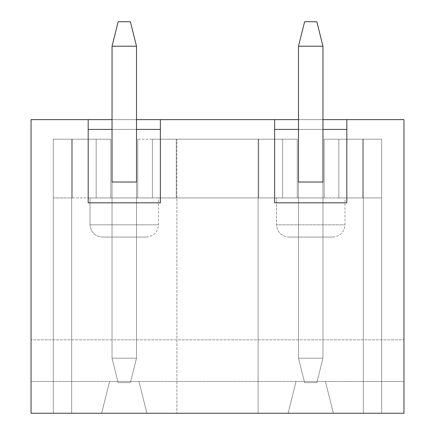 <?xml version="1.0" encoding="UTF-8"?>
<svg xmlns="http://www.w3.org/2000/svg" width="435" height="435" viewBox="0 0 435 435"><rect width="100%" height="100%" fill="white"/><g stroke="black" fill="none" stroke-linecap="round" stroke-linejoin="round"><path stroke-width="0.33" stroke-dasharray="2.17 1.63" d="M258.118 413.25L403.952 413.25L333.362 413.25L325.407 381.441L403.952 381.441L403.952 413.25L403.952 381.441L325.407 381.441L333.362 413.25L381.685 413.25L381.685 139.2L324.184 139.2L324.184 197.925L297.268 197.925L297.268 139.2L137.732 139.2L137.732 197.925L110.816 197.925L110.816 139.2L53.315 139.2L53.315 413.25L258.118 413.25L258.118 139.2L152.391 139.2L282.609 139.2L258.118 139.2L282.609 139.2L282.609 197.925L338.843 197.925L338.843 139.2L362.714 139.2L324.184 139.2L381.685 139.2L338.843 139.2L363.334 139.2L363.334 413.25L71.666 413.25L71.666 139.2L96.157 139.2L96.157 197.925L176.262 197.925L176.262 139.2L297.268 139.2L176.262 139.2L258.738 139.2L258.738 197.925L176.262 197.925L258.738 197.925L258.738 139.2L176.262 139.2L176.262 197.925L381.685 197.925L381.685 139.2L381.685 413.25L381.685 139.2L381.685 197.925L96.157 197.925L152.391 197.925L152.391 139.2L176.882 139.2L176.882 413.25L176.882 139.2L258.118 139.2L258.118 413.25M31.048 413.25L101.638 413.25L31.048 413.25L31.048 381.441L138.955 381.441L146.905 413.25L138.955 381.441L325.407 381.441L296.045 381.441L288.095 413.25L296.045 381.441L109.593 381.441L101.643 413.25L109.593 381.441L31.048 381.441L31.048 119.625L403.952 119.625L31.048 119.625L31.048 339.844L403.952 339.844L31.048 339.844L403.952 339.844L31.048 339.844L31.048 413.25M298.492 119.625L322.96 119.625L298.492 119.625M112.04 119.625L136.508 119.625L112.04 119.625M298.492 182.02L322.96 182.02L322.96 237.075L298.492 237.075L298.492 182.02L298.492 237.075L322.96 237.075L322.96 182.02L298.492 182.02M322.96 129.412L322.96 237.075L322.96 129.412L298.492 129.412L298.492 237.075L298.492 129.412L322.96 129.412L322.96 358.195L322.96 129.412M288.704 237.075L332.748 237.075L288.704 237.075C281.325 236.297 277.247 232.219 276.47 224.841L344.982 224.841L276.47 224.841L276.47 197.925L344.982 197.925L276.47 197.925L344.982 197.925L276.47 197.925L276.47 224.841L344.982 224.841L276.47 224.841C277.247 232.219 281.325 236.297 288.704 237.075M298.492 237.075L322.96 237.075L298.492 237.075M146.91 413.25L288.095 413.25L146.91 413.25M90.018 197.925L158.53 197.925L90.018 197.925L158.53 197.925L90.018 197.925L90.018 224.841L158.53 224.841L90.018 224.841L90.018 197.925M102.252 237.075L146.296 237.075L102.252 237.075C94.873 236.297 90.795 232.219 90.018 224.841L158.53 224.841L90.018 224.841C90.795 232.219 94.873 236.297 102.252 237.075M112.04 237.075L136.508 237.075L112.04 237.075L112.04 129.412L112.04 237.075L112.04 182.02L112.04 237.075L136.508 237.075L112.04 237.075M53.315 197.925L53.315 413.25L53.315 139.2L53.315 197.925L96.157 197.925L96.157 139.2L53.315 139.2L96.157 139.2L96.157 197.925L96.157 139.2L53.315 139.2L110.816 139.2L72.286 139.2L72.286 197.925L72.286 139.2L53.315 139.2L71.666 139.2L71.666 413.25L53.315 413.25L53.315 139.2L53.315 197.925L53.315 139.2L72.286 139.2L72.286 197.925L53.315 197.925M403.952 119.625L403.952 381.441L403.952 119.625M72.286 139.2L110.816 139.2L110.816 197.925L72.286 197.925L72.286 139.2M110.816 139.2L110.816 197.925L110.816 139.2M137.732 139.2L137.732 197.925L137.732 139.2L176.262 139.2L176.262 197.925L137.732 197.925L137.732 139.2M176.262 139.2L152.391 139.2L152.391 197.925L176.262 197.925L176.262 139.2M152.391 139.2L152.391 197.925L152.391 139.2M112.04 182.02L136.508 182.02L136.508 237.075L136.508 182.02L112.04 182.02M136.508 129.412L136.508 237.075L136.508 129.412L112.04 129.412L136.508 129.412L136.508 358.195L136.508 129.412M160.363 202.819L88.18 202.819L160.363 202.819L160.363 129.412L160.363 202.819M88.18 119.625L88.18 129.412L160.368 129.412L160.368 119.625L160.368 129.412L88.18 129.412L88.18 202.819L88.18 119.625M109.593 381.441L101.643 413.25L109.593 381.441L138.955 381.441L146.905 413.25L138.955 381.441L109.593 381.441M381.685 413.25L363.334 413.25L363.334 139.2L381.685 139.2L381.685 413.25M338.843 139.2L338.843 197.925L338.843 139.2L338.843 197.925L362.714 197.925L324.184 197.925L324.184 139.2L324.184 197.925L324.184 139.2L362.714 139.2L362.714 197.925L362.714 139.2L381.685 139.2L381.685 197.925L362.714 197.925L381.685 197.925L381.685 139.2L362.714 139.2L362.714 197.925L362.714 139.2L338.843 139.2M282.609 139.2L282.609 197.925L282.609 139.2L258.738 139.2L258.738 197.925L282.609 197.925L282.609 139.2M258.738 139.2L297.268 139.2L297.268 197.925L258.738 197.925L258.738 139.2M297.268 139.2L297.268 197.925L297.268 139.2M274.632 119.625L274.632 129.412L346.82 129.412L346.82 119.625L346.82 129.412L274.632 129.412L274.632 119.625M346.82 202.819L274.632 202.819L274.632 129.412L274.632 202.819L346.82 202.819L346.82 129.412L346.82 202.819M333.362 413.25L325.407 381.441L333.362 413.25M296.045 381.441L288.095 413.25L296.045 381.441L325.407 381.441L296.045 381.441M112.04 46.219L112.04 358.195L112.04 129.412L112.04 358.195L136.508 358.195L136.508 46.219L136.508 358.195L112.04 358.195L112.04 46.219L136.508 46.219L112.04 46.219L118.157 21.75L112.04 46.219M118.157 382.664L130.391 382.664L118.157 382.664L112.04 358.195L118.157 382.664L130.391 382.664L136.508 358.195L112.04 358.195L118.157 382.664L112.04 358.195L136.508 358.195L130.391 382.664L118.157 382.664M130.391 21.75L118.157 21.75L130.391 21.75L136.508 46.219L130.391 21.75M136.508 358.195L130.391 382.664L136.508 358.195M298.492 46.219L298.492 358.195L298.492 129.412L298.492 358.195L322.96 358.195L322.96 46.219L322.96 358.195L298.492 358.195L298.492 46.219L322.96 46.219L298.492 46.219L304.609 21.75L298.492 46.219M304.609 382.664L316.843 382.664L304.609 382.664L298.492 358.195L304.609 382.664L316.843 382.664L322.96 358.195L298.492 358.195L304.609 382.664L298.492 358.195L322.96 358.195L316.843 382.664L304.609 382.664M316.843 21.75L304.609 21.75L316.843 21.75L322.96 46.219L316.843 21.75M322.96 358.195L316.843 382.664L322.96 358.195M146.296 237.075C153.696 236.319 157.774 232.241 158.53 224.841L158.53 197.925M332.748 237.075C340.148 236.319 344.226 232.241 344.982 224.841L344.982 197.925"/><path stroke-width="0.65" d="M403.952 413.25L31.048 413.25L403.952 413.25L403.952 119.625L346.82 119.625L403.952 119.625L403.952 413.25M160.363 119.625L298.492 119.625L160.363 119.625L160.363 202.819L88.18 202.819L88.18 119.625L112.04 119.625L31.048 119.625L88.18 119.625L88.18 202.819L160.363 202.819L160.363 119.625M322.96 119.625L346.82 119.625L346.82 202.819L274.632 202.819L274.632 119.625L274.632 202.819L346.82 202.819L346.82 119.625L322.96 119.625M136.508 119.625L160.368 119.625L136.508 119.625M31.048 119.625L31.048 413.25L31.048 119.625M322.96 182.02L322.96 129.412L346.82 129.412L322.96 129.412L322.96 182.02L298.492 182.02L298.492 129.412L298.492 182.02L322.96 182.02M112.04 129.412L112.04 182.02L112.04 129.412L88.18 129.412L112.04 129.412L112.04 46.219L112.04 129.412M136.508 182.02L136.508 129.412L136.508 182.02L112.04 182.02L136.508 182.02M160.363 129.412L136.508 129.412L160.363 129.412M274.632 129.412L298.492 129.412L274.632 129.412M136.508 129.412L136.508 46.219L112.04 46.219L118.157 21.75L130.391 21.75L118.157 21.75L112.04 46.219L136.508 46.219L136.508 129.412M136.508 46.219L130.391 21.75L136.508 46.219M298.492 129.412L298.492 46.219L298.492 129.412M322.96 129.412L322.96 46.219L298.492 46.219L304.609 21.75L316.843 21.75L304.609 21.75L298.492 46.219L322.96 46.219L322.96 129.412M322.96 46.219L316.843 21.75L322.96 46.219"/></g></svg>
